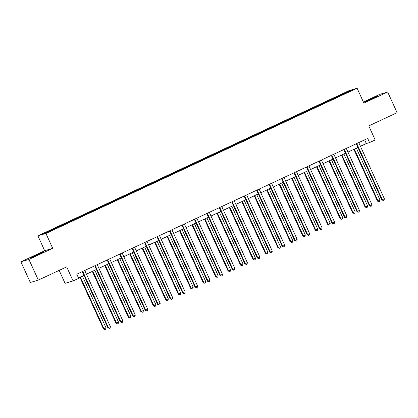 <?xml version="1.0" encoding="UTF-8"?>
<svg xmlns="http://www.w3.org/2000/svg" width="418" height="418" viewBox="0 0 418 418"><rect width="100%" height="100%" fill="white"/><g stroke="black" fill="none" stroke-linecap="round" stroke-linejoin="round"><path stroke-width="0.63" d="M38.973 254.353L43.733 251.918L41.163 252.869L30.833 257.796L38.973 254.353M372.992 98.481L377.752 96.046L375.176 96.997L364.851 101.924L372.992 98.481M59.168 270.383L65.062 283.315L73.077 280.933L78.668 278.32L76.781 274.187L367.694 138.436L369.575 142.569L375.165 139.962L368.76 125.907L397.1 112.682L387.685 92.017L379.664 94.4L363.383 102.002M20.9 261.825L30.315 282.484L38.336 280.102L28.915 259.437L52.705 248.339L45.928 233.458L37.907 235.841L44.689 250.722L20.9 261.825L28.915 259.437M45.928 233.458L357.113 88.24L349.098 90.622L37.907 235.841M348.821 91.15L42.908 233.913L46.199 232.93L60.563 226.363L339.338 96.271L352.118 90.173L348.821 91.15L348.711 91.761M61.268 225.344L61.66 225.851M68.933 221.765L69.252 222.177M73.72 219.528L74.117 220.04M81.385 215.954L81.703 216.362M86.176 213.718L86.568 214.225M93.841 210.144L94.16 210.552M98.627 207.908L99.024 208.415M106.292 204.329L106.611 204.742M111.083 202.098L111.475 202.605M118.749 198.519L119.067 198.926M123.535 196.282L123.932 196.789M131.2 192.708L131.518 193.116M135.991 190.472L136.383 190.979M143.656 186.898L143.975 187.306M148.442 184.662L148.839 185.169M156.107 181.083L156.426 181.496M160.899 178.847L161.291 179.359M168.564 175.273L168.882 175.68M173.35 173.036L173.747 173.543M181.015 169.462L181.334 169.87M185.806 167.226L186.198 167.733M193.471 163.647L193.79 164.06M198.257 161.416L198.654 161.923M205.922 157.837L206.241 158.244M210.714 155.6L211.106 156.107M218.379 152.027L218.698 152.434M223.165 149.79L223.562 150.297M230.83 146.216L231.149 146.624M235.621 143.98L236.013 144.487M243.286 140.401L243.605 140.814M248.073 138.165L248.47 138.677M255.738 134.591L256.056 134.998M260.529 132.354L260.921 132.861M268.194 128.781L268.513 129.188M272.98 126.544L273.377 127.051M280.645 122.965L280.964 123.378M285.437 120.734L285.834 121.241M293.102 117.155L293.42 117.562M297.888 114.919L298.285 115.431M305.553 111.345L305.871 111.752M310.344 109.108L310.741 109.615M318.009 105.535L318.328 105.942M322.795 103.298L323.192 103.805M330.46 99.719L330.779 100.132M335.252 97.488L335.649 97.995M73.077 280.933L66.676 266.877L38.336 280.102M357.113 88.24L363.895 103.121L387.685 92.017M360.431 146.284L366.325 143.536L369.575 142.569M78.459 277.871L83.945 275.31M86.448 274.14L96.401 269.495M98.904 268.33L108.852 263.685M111.355 262.514L121.309 257.875M123.812 256.704L133.76 252.059M136.263 250.894L146.216 246.249M148.719 245.084L158.668 240.439M161.17 239.268L171.124 234.629M173.627 233.458L183.575 228.813M186.078 227.648L196.032 223.003M198.534 221.833L208.483 217.193M210.986 216.022L220.939 211.377M223.442 210.212L233.39 205.567M235.893 204.402L245.847 199.757M248.349 198.587L258.298 193.947M260.801 192.776L270.754 188.131M273.257 186.966L283.205 182.321M285.708 181.156L295.662 176.511M298.165 175.341L308.113 170.696M310.616 169.53L320.569 164.885M323.072 163.72L333.021 159.075M335.523 157.905L345.477 153.265M347.98 152.095L357.928 147.449M56.477 227.58L56.796 227.988M364.648 139.858L366.325 143.536M334.463 97.723L334.771 98.402M322.006 103.533L322.315 104.213M309.555 109.344L309.863 110.023M297.099 115.154L297.407 115.838M284.648 120.969L284.956 121.648M272.191 126.779L272.499 127.459M259.74 132.59L260.048 133.274M247.284 138.4L247.592 139.084M234.827 144.215L235.141 144.894M222.376 150.025L222.684 150.705M209.92 155.836L210.233 156.52M197.468 161.651L197.777 162.33M185.012 167.461L185.326 168.141M172.561 173.271L172.869 173.956M160.104 179.082L160.418 179.766M147.653 184.897L147.962 185.576M135.197 190.707L135.51 191.387M122.746 196.517L123.054 197.202M110.289 202.333L110.603 203.012M97.838 208.143L98.146 208.822M85.382 213.953L85.695 214.633M72.931 219.763L73.239 220.448M60.474 225.579L60.788 226.258M52.705 248.339L44.689 250.722M356.857 143.745L356.314 143.907L381.817 199.867L382.36 199.705L356.857 143.745A0.909 0.878 73.4 0 0 356.737 143.546M384.356 198.775L384.085 200.175L383.285 200.551L382.36 199.705L384.356 198.775L358.853 142.815A0.909 0.878 73.4 0 1 358.785 142.59M383.285 200.551L381.817 199.867M353.874 149.346L377.485 201.152L378.024 200.995L380.019 200.06L356.376 148.176M354.38 149.106L378.024 200.995L378.954 201.837L377.485 201.152M380.019 200.06L379.748 201.466L378.954 201.837M344.401 149.56L343.862 149.717L369.36 205.677L369.904 205.515L344.401 149.56A0.909 0.878 73.4 0 0 344.28 149.362M371.9 204.585L371.628 205.99L370.829 206.361L369.904 205.515L371.9 204.585L346.397 148.625A0.909 0.878 73.4 0 1 346.329 148.406M370.829 206.361L369.36 205.677M331.949 155.371L331.406 155.533L356.909 211.492L357.453 211.33L331.949 155.371A0.909 0.878 73.4 0 0 331.829 155.172M359.449 210.395L359.177 211.801L358.378 212.172L357.453 211.33L359.449 210.395L333.945 154.441A0.909 0.878 73.4 0 1 333.877 154.216M358.378 212.172L356.909 211.492M341.417 155.156L365.029 206.967L367.568 205.875L343.92 153.986M341.924 154.921L365.572 206.805L366.497 207.647L365.029 206.967M367.568 205.875L367.297 207.276L366.497 207.647M328.966 160.967L352.578 212.778L353.116 212.616L355.112 211.686L331.469 159.801M329.473 160.731L353.116 212.616L354.041 213.462L352.578 212.778M355.112 211.686L354.84 213.086L354.041 213.462M319.493 161.181L318.955 161.343L344.453 217.303L344.996 217.141L319.493 161.181A0.909 0.878 73.4 0 0 319.373 160.982M346.992 216.21L346.721 217.611L345.921 217.982L344.996 217.141L346.992 216.21L321.489 160.251A0.909 0.878 73.4 0 1 321.421 160.026M345.921 217.982L344.453 217.303M307.042 166.991L306.498 167.153L332.002 223.113L332.545 222.951L307.042 166.991A0.909 0.878 73.4 0 0 306.916 166.792M334.541 222.021L334.269 223.421L333.47 223.797L332.545 222.951L334.541 222.021L309.038 166.061A0.909 0.878 73.4 0 1 308.97 165.841M333.47 223.797L332.002 223.113M294.585 172.806L294.047 172.963L319.545 228.923L320.089 228.766L294.585 172.806A0.909 0.878 73.4 0 0 294.465 172.608M322.085 227.831L321.813 229.236L321.014 229.607L320.089 228.766L322.085 227.831L296.581 171.871A0.909 0.878 73.4 0 1 296.514 171.652M321.014 229.607L319.545 228.923M316.51 166.782L340.121 218.588L342.661 217.496L319.012 165.612M317.016 166.542L340.665 218.426L341.59 219.272L340.121 218.588M342.661 217.496L342.389 218.901L341.59 219.272M304.058 172.592L327.67 224.403L330.204 223.311L306.561 171.422M304.565 172.357L328.208 224.241L329.133 225.083L327.67 224.403M330.204 223.311L329.933 224.712L329.133 225.083M291.602 178.402L315.214 230.213L315.757 230.052L317.753 229.121L294.105 177.237M292.109 178.167L315.757 230.052L316.682 230.893L315.214 230.213M317.753 229.121L317.481 230.522L316.682 230.893M279.151 184.213L302.763 236.024L303.301 235.862L305.297 234.932L281.654 183.047M279.658 183.977L303.301 235.862L304.226 236.708L302.763 236.024M305.297 234.932L305.025 236.332L304.226 236.708M266.694 190.028L290.306 241.834L290.85 241.677L292.846 240.742L269.197 188.858M267.201 189.788L290.85 241.677L291.774 242.518L290.306 241.834M292.846 240.742L292.574 242.147L291.774 242.518M254.243 195.838L277.855 247.649L280.389 246.557L256.746 194.668M254.75 195.603L278.393 247.487L279.318 248.329L277.855 247.649M280.389 246.557L280.117 247.958L279.318 248.329M241.787 201.648L265.399 253.46L265.942 253.298L267.938 252.367L244.29 200.483M242.294 201.413L265.942 253.298L266.867 254.144L265.399 253.46M267.938 252.367L267.666 253.768L266.867 254.144M229.336 207.464L252.947 259.27L255.482 258.178L231.838 206.293M229.843 207.224L253.486 259.108L254.41 259.954L252.947 259.27M255.482 258.178L255.21 259.583L254.41 259.954M216.879 213.274L240.491 265.085L241.034 264.923L243.03 263.988L219.382 212.104M217.386 213.039L241.034 264.923L241.959 265.764L240.491 265.085M243.03 263.988L242.759 265.393L241.959 265.764M204.428 219.084L228.04 270.895L228.578 270.733L230.574 269.803L206.931 217.919M204.935 218.849L228.578 270.733L229.503 271.575L228.04 270.895M230.574 269.803L230.302 271.204L229.503 271.575M191.972 224.894L215.583 276.706L216.127 276.544L218.123 275.614L194.474 223.729M192.479 224.659L216.127 276.544L217.052 277.39L215.583 276.706M218.123 275.614L217.851 277.014L217.052 277.39M179.521 230.71L203.132 282.516L203.671 282.359L205.666 281.424L182.023 229.539M180.027 230.47L203.671 282.359L204.595 283.2L203.132 282.516M205.666 281.424L205.395 282.829L204.595 283.2M167.064 236.52L190.676 288.331L193.215 287.239L169.567 235.35M167.571 236.285L191.219 288.169L192.144 289.01L190.676 288.331M193.215 287.239L192.944 288.639L192.144 289.01M154.613 242.33L178.225 294.141L178.763 293.979L180.759 293.049L157.116 241.165M155.12 242.095L178.763 293.979L179.688 294.826L178.225 294.141M180.759 293.049L180.487 294.45L179.688 294.826M142.157 248.146L165.768 299.952L168.308 298.86L144.659 246.975M142.663 247.905L166.312 299.79L167.237 300.636L165.768 299.952M168.308 298.86L168.036 300.265L167.237 300.636M129.705 253.956L153.317 305.767L153.855 305.605L155.851 304.67L132.208 252.785M130.212 253.721L153.855 305.605L154.78 306.446L153.317 305.767M155.851 304.67L155.58 306.075L154.78 306.446M117.249 259.766L140.861 311.577L141.404 311.415L143.4 310.485L119.752 258.601M117.756 259.531L141.404 311.415L142.329 312.256L140.861 311.577M143.4 310.485L143.128 311.885L142.329 312.256M282.134 178.617L281.591 178.779L307.094 234.738L307.638 234.576L282.134 178.617A0.909 0.878 73.4 0 0 282.009 178.418M309.633 233.646L309.362 235.047L308.562 235.418L307.638 234.576L309.633 233.646L284.13 177.687A0.909 0.878 73.4 0 1 284.062 177.462M308.562 235.418L307.094 234.738M269.678 184.427L269.14 184.589L294.638 240.549L295.181 240.387L269.678 184.427A0.909 0.878 73.4 0 0 269.558 184.228M297.177 239.457L296.905 240.857L296.106 241.233L295.181 240.387L297.177 239.457L271.674 183.497A0.909 0.878 73.4 0 1 271.606 183.272M296.106 241.233L294.638 240.549M257.227 190.237L256.683 190.399L282.187 246.359L282.73 246.197L257.227 190.237A0.909 0.878 73.4 0 0 257.101 190.044M284.726 245.267L284.454 246.667L283.655 247.043L282.73 246.197L284.726 245.267L259.223 189.307A0.909 0.878 73.4 0 1 259.155 189.088M283.655 247.043L282.187 246.359M244.77 196.052L244.232 196.214L269.73 252.169L270.274 252.012L244.77 196.052A0.909 0.878 73.4 0 0 244.65 195.854M272.27 251.077L271.998 252.482L271.198 252.853L270.274 252.012L272.27 251.077L246.766 195.122A0.909 0.878 73.4 0 1 246.698 194.898M271.198 252.853L269.73 252.169M232.319 201.863L231.776 202.025L257.279 257.984L257.822 257.822L232.319 201.863A0.909 0.878 73.4 0 0 232.194 201.664M259.818 256.892L259.547 258.293L258.747 258.664L257.822 257.822L259.818 256.892L234.315 200.933A0.909 0.878 73.4 0 1 234.242 200.708M258.747 258.664L257.279 257.984M219.863 207.673L219.325 207.835L244.823 263.795L245.366 263.633L219.863 207.673A0.909 0.878 73.4 0 0 219.743 207.474M247.362 262.703L247.09 264.103L246.291 264.479L245.366 263.633L247.362 262.703L221.859 206.743A0.909 0.878 73.4 0 1 221.791 206.518M246.291 264.479L244.823 263.795M207.412 213.488L206.868 213.645L232.371 269.605L232.915 269.443L207.412 213.488A0.909 0.878 73.4 0 0 207.286 213.29M234.911 268.513L234.639 269.918L233.84 270.289L232.915 269.443L234.911 268.513L209.408 212.553A0.909 0.878 73.4 0 1 209.334 212.334M233.84 270.289L232.371 269.605M194.955 219.298L194.417 219.46L219.915 275.42L220.458 275.258L194.955 219.298A0.909 0.878 73.4 0 0 194.835 219.1M222.454 274.328L222.183 275.728L221.383 276.099L220.458 275.258L222.454 274.328L196.951 218.368A0.909 0.878 73.4 0 1 196.883 218.144M221.383 276.099L219.915 275.42M182.504 225.109L181.961 225.271L207.464 281.23L208.007 281.068L182.504 225.109A0.909 0.878 73.4 0 0 182.379 224.91M210.003 280.138L209.731 281.539L208.932 281.91L208.007 281.068L210.003 280.138L184.5 224.179A0.909 0.878 73.4 0 1 184.427 223.954M208.932 281.91L207.464 281.23M170.048 230.919L169.509 231.081L195.007 287.041L195.551 286.879L170.048 230.919A0.909 0.878 73.4 0 0 169.927 230.726M197.547 285.949L197.275 287.349L196.476 287.725L195.551 286.879L197.547 285.949L172.044 229.989A0.909 0.878 73.4 0 1 171.976 229.769M196.476 287.725L195.007 287.041M157.596 236.734L157.053 236.896L182.556 292.851L183.1 292.694L157.596 236.734A0.909 0.878 73.4 0 0 157.471 236.536M185.096 291.759L184.824 293.164L184.024 293.535L183.1 292.694L185.096 291.759L159.592 235.799A0.909 0.878 73.4 0 1 159.519 235.58M184.024 293.535L182.556 292.851M145.14 242.544L144.602 242.706L170.1 298.666L170.643 298.504L145.14 242.544A0.909 0.878 73.4 0 0 145.02 242.346M172.639 297.574L172.368 298.974L171.568 299.345L170.643 298.504L172.639 297.574L147.136 241.614A0.909 0.878 73.4 0 1 147.068 241.39M171.568 299.345L170.1 298.666M132.689 248.355L132.145 248.517L157.649 304.476L158.192 304.314L132.689 248.355A0.909 0.878 73.4 0 0 132.563 248.156M160.188 303.384L159.916 304.785L159.117 305.161L158.192 304.314L160.188 303.384L134.685 247.425A0.909 0.878 73.4 0 1 134.612 247.2M159.117 305.161L157.649 304.476M120.232 254.17L119.694 254.327L145.192 310.287L145.736 310.125L120.232 254.17A0.909 0.878 73.4 0 0 120.112 253.972M147.732 309.195L147.46 310.6L146.661 310.971L145.736 310.125L147.732 309.195L122.228 253.235A0.909 0.878 73.4 0 1 122.16 253.015M146.661 310.971L145.192 310.287M107.781 259.98L107.238 260.142L132.741 316.102L133.285 315.94L107.781 259.98A0.909 0.878 73.4 0 0 107.656 259.782M135.28 315.005L135.009 316.41L134.209 316.781L133.285 315.94L135.28 315.005L109.777 259.05A0.909 0.878 73.4 0 1 109.704 258.826M134.209 316.781L132.741 316.102M104.798 265.576L128.41 317.387L128.948 317.225L130.944 316.295L107.301 264.411M105.305 265.341L128.948 317.225L129.873 318.072L128.41 317.387M130.944 316.295L130.672 317.696L129.873 318.072M95.325 265.791L94.787 265.952L120.285 321.912L120.828 321.75L95.325 265.791A0.909 0.878 73.4 0 0 95.205 265.592M122.824 320.82L122.552 322.221L121.753 322.591L120.828 321.75L122.824 320.82L97.321 264.86A0.909 0.878 73.4 0 1 97.253 264.636M121.753 322.591L120.285 321.912M92.341 271.392L115.953 323.198L116.497 323.041L118.493 322.106L94.844 270.221M92.848 271.151L116.497 323.041L117.421 323.882L115.953 323.198M118.493 322.106L118.221 323.511L117.421 323.882M82.874 271.601L82.33 271.763L107.834 327.722L108.377 327.56L82.874 271.601A0.909 0.878 73.4 0 0 82.748 271.407M110.373 326.63L110.101 328.031L109.302 328.407L108.377 327.56L110.373 326.63L84.87 270.671A0.909 0.878 73.4 0 1 84.797 270.451M109.302 328.407L107.834 327.722M79.89 277.202L103.497 329.013L106.036 327.921L82.393 276.032M80.397 276.967L104.04 328.851L104.965 329.692L103.497 329.013M106.036 327.921L105.764 329.321L104.965 329.692"/></g></svg>

